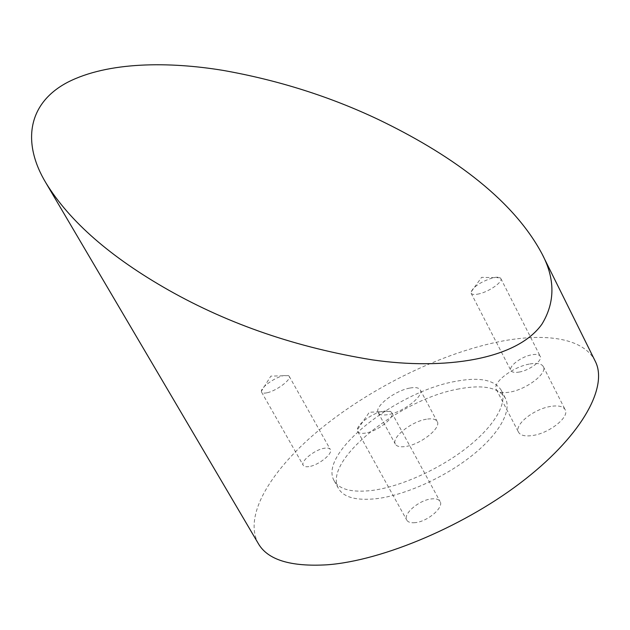 <?xml version="1.0" encoding="UTF-8"?>
<svg xmlns="http://www.w3.org/2000/svg" width="630" height="630" viewBox="0 0 630 630"><rect width="100%" height="100%" fill="white"/><g stroke="black" fill="none" stroke-linecap="round" stroke-linejoin="round"><path stroke-width="0.47" stroke-dasharray="3.15 2.36" d="M426.408 419.226C411.484 421.446 391.065 437.669 395.356 444.142C396.766 446.497 400.192 447.284 405.641 446.489C420.698 444.536 441.654 427.786 437.196 421.517C435.692 419.052 432.093 418.281 426.408 419.226M409.673 388.096C394.837 390.687 374.118 406.697 378.15 412.689C379.465 414.879 382.827 415.509 388.245 414.579C403.2 412.24 424.478 395.703 420.265 389.915C418.863 387.623 415.327 387.017 409.673 388.096M459.113 388.883C400.475 398.79 321.993 460.711 338.523 488.502C343.712 497.448 356.454 500.826 376.756 498.653C405.098 495.172 444.457 477.524 471.941 455.647C499.488 433.747 511.946 410.728 505.417 398.27C498.629 387.513 483.194 384.387 459.113 388.883M455.183 381.433C396.632 391.679 317.866 453.403 334.128 480.722C339.231 489.51 351.91 492.747 372.173 490.439C400.475 486.785 439.874 469.059 467.468 447.237C495.117 425.4 507.717 402.578 501.299 390.332C494.605 379.772 479.241 376.803 455.183 381.433M550.715 406.413C534.035 408.87 513.962 424.77 518.522 432.204C520.396 435.432 525.003 436.551 532.334 435.55C549.187 433.409 569.882 416.942 565.173 409.705C563.149 406.319 558.33 405.224 550.715 406.413M529.145 364.101C512.568 367.07 492.124 382.741 496.338 389.505C498.07 392.451 502.583 393.317 509.867 392.088C526.617 389.411 547.706 373.188 543.32 366.597C541.446 363.518 536.721 362.683 529.145 364.101M308.865 466.609C305.904 467.043 304.03 466.609 303.235 465.318C300.313 461.223 314.953 449.513 324.474 448.221C327.537 447.733 329.482 448.158 330.309 449.489C333.317 453.474 318.441 465.436 308.865 466.609M266.915 392.797C264.002 393.411 262.222 393.183 261.568 392.128L261.379 391.222C261.198 387.08 275.129 377.339 283.61 375.598L288.493 375.598L289.162 376.228C291.753 379.441 276.31 391.01 266.915 392.797M415.005 522.672C410.744 523.058 407.996 522.191 406.744 520.073C402.727 513.993 419.257 499.992 431.479 498.905C435.889 498.432 438.756 499.291 440.071 501.496C444.181 507.426 427.321 521.798 415.005 522.672M365.526 433.078C361.344 433.755 358.73 433.219 357.683 431.471L357.352 429.755C357.391 423.84 372.921 412.8 383.528 411.051L390.458 411.414L391.702 412.619C395.238 417.454 377.622 431.329 365.526 433.078M519.49 372.007C514.836 372.85 511.969 372.354 510.883 370.519C508.308 366.447 521.041 356.777 531.381 354.863C536.146 353.95 539.099 354.43 540.241 356.312C542.879 360.321 529.893 370.204 519.49 372.007M479.383 293.785C474.784 294.887 472.027 294.698 471.114 293.202L470.949 292.186C473.524 286.626 480.635 281.893 492.298 277.98C496.015 277.027 498.621 276.956 500.102 277.767L500.819 278.507C503.087 281.76 489.66 291.367 479.383 293.785M595.279 361.297C583.207 336.751 541.611 332.175 493.66 342.846C435.944 355.808 370.109 388.702 321.15 428.408C272.695 467.948 242.652 514.765 258.284 543.509M378.15 412.689L395.356 444.142M334.128 480.722L338.523 488.502M496.338 389.505L518.522 432.204M261.568 392.128L303.235 465.318M288.493 375.598L270.845 376.141L261.379 391.222M357.683 431.471L406.744 520.073M390.458 411.414L369.322 412.24L357.352 429.755M471.114 293.202L510.883 370.519M500.102 277.767L481.596 277.357L470.949 292.186M542.202 254.205L542.438 254.701M500.819 278.507L540.241 356.312M391.702 412.619L440.071 501.496M289.162 376.228L330.309 449.489M543.32 366.597L565.173 409.705M501.299 390.332L505.417 398.27M420.265 389.915L437.196 421.517"/><path stroke-width="0.94" d="M168.832 290.257C229.493 324.521 297.344 347.728 372.377 359.872C444.292 370.338 516.639 359.848 541.926 324.166C555.164 302.408 555.25 279.09 542.202 254.205C511.568 196.418 445.701 151.94 378.732 119.684C330.183 96.626 278.381 80.207 223.311 70.434C169.202 61.48 108.139 61.551 67.686 82.254C26.617 103.785 22.381 143.971 45.943 182.944C69.631 221.484 110.596 257.253 168.832 290.257M45.943 182.944L258.284 543.509C267.593 559.842 290.54 566.937 327.12 564.803C383.032 560.692 467.058 525.066 525.349 479.115C583.821 433.141 607.966 385.985 595.279 361.297L542.438 254.701"/></g></svg>
